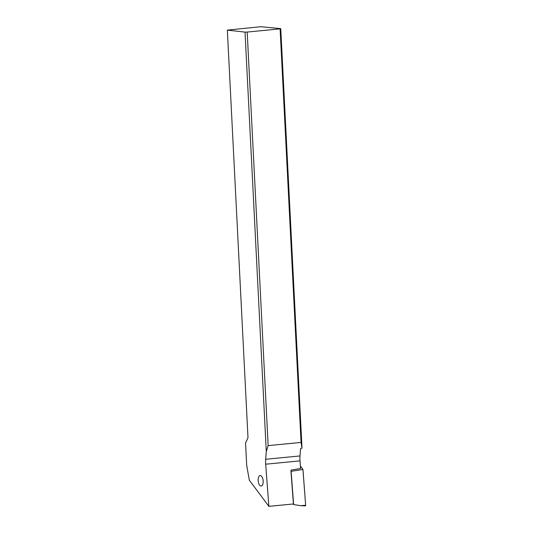 <?xml version="1.0" encoding="UTF-8"?>
<svg xmlns="http://www.w3.org/2000/svg" width="533" height="533" viewBox="0 0 533 533"><rect width="100%" height="100%" fill="white"/><g stroke="black" fill="none" stroke-linecap="round" stroke-linejoin="round"><path stroke-width="0.8" d="M302.811 469.24L300.399 466.009L302.924 469.466L291.118 471.319L293.623 504.578L300.772 505.697L305.656 505.251L302.924 469.466L298.1 470.206M305.396 505.884L300.785 505.697L305.396 505.884L305.656 505.251L302.977 469.76M293.623 504.578L293.183 503.985M245.56 443.07L247.992 437.653L227.344 30.121L260.91 26.703L280.758 28.635L280.105 28.855L301.058 442.43L302.011 448.146L300.585 448.48L300.006 455.942A15.99 7.475 84.4 0 0 300.012 460.865L265.694 464.203L268.865 506.35L249.311 480.18L246.679 465.196L245.56 443.07M301.058 442.43L268.146 445.628L266.287 451.618L265.687 459.279A15.99 7.475 -95.6 0 0 265.694 464.203M266.287 451.618L245.033 32.113L227.344 30.121M263.169 481.066A5.277 2.465 -95.6 0 0 260.164 475.536A5.277 2.465 -95.6 0 0 258.179 480.506A5.277 2.465 -95.6 0 0 261.183 486.036A5.277 2.465 -95.6 0 0 263.169 481.066M268.865 506.35L293.423 503.965L290.905 470.499L291.158 470.086L300.585 468.494L300.012 460.865M268.146 445.628L247.192 32.06L245.033 32.113M247.192 32.06L280.105 28.855M280.758 28.635L302.011 448.146M305.222 505.77L305.656 505.251M265.687 459.279L300.006 455.942"/></g></svg>

